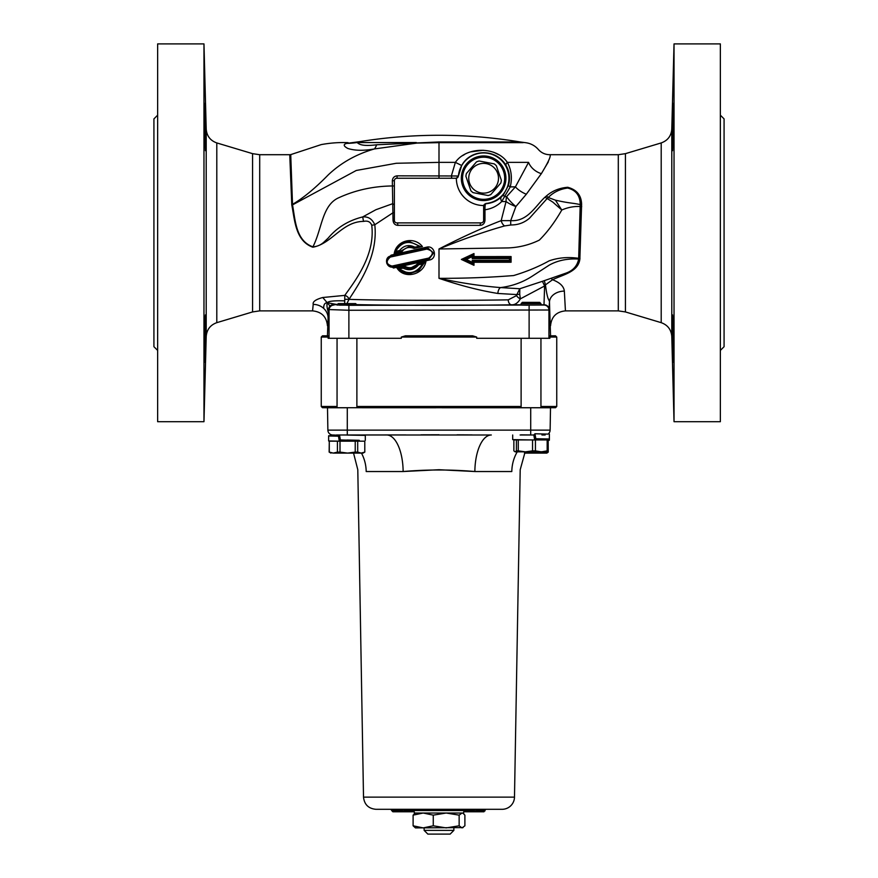 <?xml version="1.0" encoding="UTF-8"?>
<svg xmlns="http://www.w3.org/2000/svg" width="878" height="878" viewBox="0 0 878 878"><rect width="100%" height="100%" fill="white"/><g stroke="black" fill="none" stroke-linecap="round" stroke-linejoin="round"><path stroke-width="1.32" d="M548.322 161.87L541.353 173.646C548.75 161.475 551.527 155.165 549.672 154.704L618.299 154.704L618.299 310.878L565.432 310.878L564.345 291.101C563.808 286.327 559.879 282.54 552.536 279.742C562.996 274.638 578.086 272.004 579.853 259.317L581.609 204.464C581.401 195.41 576.769 189.681 567.704 187.277C559.363 187.98 552.251 190.888 546.368 196.013L544.975 197.199C535.47 205.88 527.678 221.827 510.711 220.63L515.88 206.539A14.871 4.675 22.1 0 1 506.057 201.534L501.173 220.652C482.154 227.973 461.433 237.411 439 248.968L508.34 247.914C519.304 247.453 529.643 244.852 539.355 240.1C547.334 232.176 554.819 222.145 561.788 210.007L552.8 202.105L547.181 198.516L548.081 197.66C553.359 192.271 559.89 189.066 567.66 188.046C575.957 190.109 580.149 195.618 580.215 204.596L578.657 259.065C577.307 265.869 573.136 270.534 566.178 273.058L542.428 281.311L544.612 285.976L543.987 305.05L348.884 305.303L333.552 304.589A4.961 4.961 135 0 0 330.051 306.049L322.753 297.51C315.674 299.453 312.491 301.747 313.216 304.381L313.226 304.337M327.45 335.824L328.087 318.023A14.871 13.631 2.3 0 0 323.697 308.408C323.565 304.644 324.783 302.756 327.34 302.756C326.605 304.589 326.945 307.794 328.339 312.381L328.602 309.55L348.884 310.263L548.948 310.011L549.474 302.197L550.55 335.824M330.051 306.049A4.961 4.961 135 0 0 328.602 309.55M328.087 318.023L328.339 312.381M323.697 308.408A14.871 13.631 2.3 0 0 313.216 304.381L312.568 310.878L259.701 310.878L259.701 154.704L289.762 154.704L291.781 204.98C294.701 219.061 295.14 240.912 312.82 247.201C331.862 243.854 342.036 221.541 363.525 221.399C367.652 220.499 370.384 221.783 371.734 225.24C375.367 254.477 355.831 280.049 344.78 295.381L344.681 304.315M333.552 304.589L336.329 304.392L327.34 302.756C328.229 301.165 334.024 300.539 344.747 300.869M542.428 281.311L519.809 288.741L516.868 294.58L519.721 294.251L519.809 288.741L500.537 287.578C481.396 286.063 460.884 282.979 439 278.337C460.237 285.537 479.86 290.574 497.881 293.461L516.868 294.58L516.56 295.59L508.252 299.848C462.366 300.682 377.32 300.419 349.038 299.354L349.06 299.255A4.829 3.567 -144.8 0 0 344.78 295.381L322.753 297.51M336.329 304.392L337.547 304.359M360.079 141.599L346.733 143.388C343.079 144.365 343.441 146.055 347.798 148.448C354.833 150.709 363.722 150.862 374.456 148.931L417.006 143.07L439 142.653L439 141.951L518.097 141.951L439 141.951L376.64 144.771C358.817 147.098 358.345 142.609 356.808 142.554L360.079 141.599C386.199 137.385 412.495 135.289 438.956 135.278L439.044 135.278C466.251 135.289 493.271 137.506 520.116 141.951L525.307 142.653C530.521 143.279 534.878 145.561 538.357 149.49C541.375 152.882 545.15 154.616 549.672 154.704M458.404 175.995A25.319 25.319 0 0 1 484.371 152.948A25.319 25.319 0 0 1 508.933 177.51A25.319 25.319 0 0 1 485.874 203.476L483.657 205.529A27.273 27.273 0 0 1 456.351 178.234L458.404 175.995L461.696 165.492C470.849 148.503 496.235 148.481 506.035 165.448C509.514 171.462 510.348 178.047 508.538 185.203L503.5 194.729L501.305 197.023A6.201 3.095 -132.7 0 0 501.733 201.534L506.057 201.534A14.871 9.812 90 0 1 506.606 196.65A14.871 3.753 43 0 0 515.88 206.539L526.328 194.225L541.353 173.646A14.871 10.273 34.5 0 1 528.556 162.375C542.176 145.419 542.176 145.419 528.556 162.375L515.408 186.871L506.606 196.65L504.521 196.65L510.261 186.871C512.379 178.004 511.402 169.838 507.352 162.375C496.608 146.341 466.372 146.275 455.364 162.375L451.424 175.776L451.72 178.256M328.142 337.064L328.065 335.824L322.489 335.824L321.249 337.064L328.142 337.064L328.142 338.304L401.301 338.304L401.301 337.064L476.699 337.064L472.627 335.824L405.373 335.824L401.301 337.064M476.699 337.064L476.699 338.304L549.858 338.304L549.858 337.064L556.751 337.064L555.511 335.824L549.935 335.824L549.858 337.064M521.115 305.05L540.947 305.05L540.947 303.612L521.115 303.612L521.115 305.05M337.053 305.05L356.885 304.853L337.053 305.05M356.83 305.072L339.468 305.16M527.678 305.215L521.356 305.094M205.452 336.702L205.606 318.604M205.419 150.687L204.431 118.826C204.311 100.608 204.519 98.709 205.057 113.13L205.419 150.687M204.541 103.341L205.057 113.13M205.419 338.579L204.431 360.792L205.057 319.405C205.639 310.735 205.759 317.123 205.419 338.579L204.541 362.252M205.057 319.405L205.419 314.906M157.645 115.172L153.924 118.892L153.924 346.7L157.645 350.421M157.645 43.9L157.645 421.692L203.97 421.692L203.97 43.9L157.645 43.9M672.504 315.268L672.548 336.735M672.548 128.89L672.504 150.336M672.943 113.13C673.481 98.709 673.689 100.608 673.569 118.826L672.581 150.687L673.459 103.341M672.581 338.579C672.241 317.123 672.361 310.735 672.943 319.405L673.569 360.792L672.581 338.579L673.459 362.252M672.581 314.906L672.943 319.405M720.355 115.172L724.076 118.892L724.076 346.7L720.355 350.421M720.355 43.9L720.355 421.692L674.03 421.692L674.03 43.9L720.355 43.9M483.657 205.529L483.624 220.4A2.48 2.48 0 0 1 481.144 222.88L396.856 222.88A2.48 0.999 -90 0 1 397.866 225.361L480.134 225.361C482.977 225.163 484.59 223.506 484.974 220.4L484.974 209.776C484.908 206.045 485.216 204.036 485.885 203.74A2.48 2.48 -0 0 0 483.624 206.209M456.351 178.234L396.856 178.256L397.262 175.83C394.288 176.116 392.642 177.762 392.334 180.769L393.026 220.4C393.41 223.517 395.023 225.163 397.866 225.361M501.305 197.023C497.003 200.963 491.867 203.202 485.885 203.74L485.874 203.476M483.624 209.776L484.974 209.776C491.46 208.854 497.047 206.111 501.733 201.534L504.521 196.65A6.201 1.13 -140.2 0 1 503.5 194.729M455.891 178.256A2.48 2.48 90 0 0 458.36 175.995L397.262 175.83M461.696 165.492L455.364 162.375L439 162.375L439 142.653L523.145 142.653L439 142.653M506.035 165.448A6.201 2.48 149.8 0 1 507.352 162.375L528.556 162.375M508.538 185.203A6.201 1.536 -164.2 0 0 510.261 186.871L515.408 186.871A14.871 6.684 27.7 0 0 526.328 194.225M462.519 155.68L464.714 154.385M470.904 151.839L483.141 150.259M493.524 152.201L499.297 154.956M396.856 222.88A2.48 2.48 0 0 1 394.376 220.4L394.376 180.736L392.334 180.769M394.376 212.75L393.026 212.75L374.785 224.768C372.261 219.017 368.222 216.416 362.691 216.932C348.5 220.477 337.02 227.512 328.24 238.026L324.728 241.351C321.37 244.764 317.441 246.586 312.93 246.817C295.502 240.879 295.217 218.907 292.517 204.881L356.27 170.475L396.307 163.264L439 162.375L439 178.256M394.376 205.353A2.48 1.504 0 0 0 392.203 203.861L375.927 209.71L362.691 216.932L363.525 221.399M480.134 225.361A2.48 0.999 90 0 1 481.144 222.88M394.376 180.736A2.48 2.48 0 0 1 396.856 178.256M349.06 299.255C359.607 282.979 378.253 255.827 374.785 224.768L371.734 225.24M396.812 267.735C403.726 279.511 423.503 275.253 425.984 261.26L418.027 262.972C414.164 267.999 409.587 269.008 404.286 266.012L396.812 267.735L398.041 268.361M421.144 246.806L409.225 241.472L421.144 246.806L422.406 246.564L413.9 248.419L415.118 248.101L414.91 247.179C408.874 244.293 403.759 245.401 399.578 250.526L395.594 251.426L394.705 252.601L400.379 251.306L399.578 250.526M422.406 246.564C414.065 235.743 396.055 240.396 394.156 253.907L401.531 252.195C404.681 247.651 408.808 246.4 413.9 248.419M386.737 263.246L393.498 268.009L429.419 260.02C437.771 258.67 434.84 244.973 426.708 247.168L391.083 255.158L386.748 259.91M394.376 185.971L392.334 185.96C373.172 186.213 355.294 190.153 338.688 197.78C322.006 205.178 322.083 228.84 312.93 246.817L312.82 247.201M291.737 204.376A4.829 1.756 -179.9 0 0 292.517 204.354L290.728 154.616L289.762 154.704M348.116 142.664C339.424 142.269 330.49 142.905 321.282 144.585L290.728 154.616L290.827 155.373M291.781 204.98A4.829 1.712 172.6 0 0 292.517 204.881L292.517 204.354C303.261 198.077 315.125 188.298 328.109 175.029C340.905 162.836 356.347 154.144 374.456 148.931A84.288 20.117 76.1 0 0 376.64 144.771M346.887 303.612L349.038 299.354L344.747 299.299M356.666 304.622C393.333 305.445 469.093 305.533 511.633 304.809A4.961 3.38 89.1 0 1 508.252 299.848M346.733 143.388A84.288 78.658 -105.6 0 0 356.808 142.554L416.293 142.554A84.288 14.224 85.7 0 0 417.006 143.07M516.56 295.59A4.961 2.843 -143.6 0 0 520.347 298.849L519.721 294.251M579.853 259.317A6.201 2.03 -164.2 0 0 578.657 259.065C567.429 258.406 557.596 260.448 549.156 265.178L533.176 275.56C523.354 282.101 512.478 286.107 500.537 287.578A6.201 3.589 -86.9 0 0 497.881 293.461M548.223 197.484L546.368 196.013M544.975 197.199L547.181 198.516M580.007 258.308A6.201 2.019 -179.4 0 0 578.778 258.341C568.165 256.804 558.276 257.649 549.123 260.854C538.488 266.736 526.646 271.642 513.597 275.56C489.265 277.481 464.396 278.403 439 278.337L439 248.968C459.348 240.605 478.719 233.647 497.124 228.093L504.554 225.931A6.201 3.622 -111.4 0 1 501.173 220.652L510.711 220.63L510.733 225.02L512.412 224.933C518.843 224.702 524.55 222.452 529.533 218.183L547.17 198.505M504.554 225.931L510.733 225.02M581.719 206.648A6.201 2.074 -176.6 0 1 580.314 206.517C574.146 206.187 567.967 207.34 561.788 210.007L555.412 200.173C570.239 203.487 572.741 202.895 580.215 204.596A6.201 2.228 171 0 0 581.609 204.464M551.055 278.414A6.201 2.173 -119.9 0 1 552.536 279.742L545.457 284.856C547.642 302.142 549.474 299.233 549.474 302.197A14.871 11.107 -1.1 0 1 564.345 291.101M544.459 280.587A6.201 0.735 -108.4 0 0 545.457 284.856L544.612 285.976L520.347 298.849C517.976 302.899 515.079 304.885 511.633 304.809L521.115 304.809M509.47 258.604L510.272 257.561L473.088 257.583L473.088 255.092L473.088 257.583L472.199 258.582L509.47 258.604L509.47 260.349L472.199 260.316L473.088 261.293L473.088 263.784L463.793 259.438L461.367 259.438L473.977 265.321L473.977 262.281L511.073 262.237L511.084 256.574L473.977 256.585L473.977 253.544L461.367 259.438L463.244 259.438M555.412 200.173L548.234 197.484M565.432 310.878C556.389 311.778 551.428 316.738 550.55 325.76M327.45 325.76C326.572 316.738 321.611 311.778 312.568 310.878M409.324 241.472C402.102 241.801 397.207 245.478 394.65 252.502L394.156 253.907M414.965 248.101L414.91 247.179L419.146 246.279L421.034 246.806L414.965 248.101L409.148 246.433L414.877 248.035M395.594 251.426C401.509 241.549 409.357 239.826 419.146 246.279M401.531 252.195L400.379 251.306L409.346 246.444M418.312 263.861L418.696 264.75L422.68 263.916L424.414 262.566L418.312 263.861L418.696 264.75L418.312 263.861L424.48 262.566L418.718 270.578L409.576 273.684M404.286 266.012L403.77 267.066L397.811 268.394C400.884 271.884 404.725 273.651 409.357 273.695L418.576 270.611L424.414 262.566M418.279 263.905L409.291 268.745L403.595 267.066L403.09 268.119C409.005 271.006 414.196 269.886 418.696 264.75M403.595 267.066L397.844 268.361L399.336 268.953L403.09 268.119M422.68 263.916C416.26 273.442 408.479 275.121 399.336 268.953M426.818 249.1C433.381 250.856 434.028 253.841 428.771 258.077L392.016 266.067C386.221 264.322 385.64 261.326 390.271 257.089L426.818 249.1L426.73 248.134L390.512 256.124L426.741 248.134M403.792 267.066L409.433 268.723M418.027 262.972L418.411 263.861M425.984 261.26L424.491 262.566M395.023 252.721L400.609 251.306L409.302 246.433M509.47 260.349L510.272 261.293L473.088 261.304L472.199 260.316L473.088 263.795L473.088 261.304L473.977 262.281L511.073 262.237L510.272 261.304L511.073 262.237M463.924 259.449L466.218 259.449L472.199 256.661L472.199 258.582L473.977 253.544L472.199 256.661L473.088 255.103L463.793 259.438L473.088 263.773L473.977 265.321L461.367 259.438M473.088 255.739L473.088 257.594L473.977 256.585L511.084 256.574L510.272 257.561L511.084 256.574M473.088 262.906L473.977 265.321M510.272 261.293L510.272 257.561M472.199 262.237L466.218 259.449M464.78 259.449L464.1 259.449M252.579 311.931L216.8 322.665L216.8 142.927L252.579 153.661L252.579 311.931L259.701 310.878M618.299 310.878L625.421 311.931L625.421 153.661L661.2 142.927L661.2 322.665C667.708 325.003 671.242 329.623 671.791 336.515L671.791 129.077L674.03 43.9M203.97 43.9L206.209 129.077L206.209 336.515L203.97 421.692M439 834.1L450.151 834.1L453.871 830.379L424.129 830.379L427.849 834.1L439 834.1M336.439 434.994L405.823 434.917M341.092 434.994L339.534 434.983L340.346 439.944L359.365 440.493M540.947 406.481L556.751 406.481L555.511 407.721L550.506 407.721A2.48 2.48 0 0 1 550.506 407.765A2.48 2.48 0 0 0 550.506 407.721A2.48 2.48 0 0 1 550.506 407.765A2.48 2.48 0 0 0 550.506 407.721L327.494 407.721A2.48 2.48 0 0 0 327.494 407.765L347.282 407.765L347.282 434.994L386.693 434.994A37.183 16.43 90 0 1 403.134 471.53L439 469.719L474.866 471.53C450.952 469.478 427.037 469.478 403.134 471.53L366.192 471.53A37.183 33.353 90 0 0 361.462 453.092M532.924 439.944L531.025 439.922L534.691 439.955L533.824 434.994L534.965 433.765L535.81 438.737L549.376 438.989L549.365 440.24L548.179 440.306M533.824 434.994L520.116 434.994M548.19 433.962A4.961 4.961 0 0 0 550.122 430.121A4.961 4.961 0 0 1 548.19 433.962M337.053 435.29A37.183 33.353 90 0 0 332.839 434.994C330.929 434.753 330.929 434.753 332.839 434.994A4.961 4.961 0 0 1 327.878 430.121L327.494 407.765A2.48 2.48 0 0 1 327.494 407.721A2.48 2.48 0 0 0 327.494 407.765A2.48 2.48 0 0 1 327.494 407.721A2.48 2.48 0 0 0 327.494 407.765A2.48 2.48 0 0 1 327.494 407.721L322.489 407.721L321.249 406.481L337.053 406.481M541.935 434.994L545.161 434.994L541.935 434.994M465.033 809.307A1.24 1.24 0 0 0 463.793 810.548L463.793 813.028L414.207 813.028L414.207 810.548L463.793 810.548L465.274 811.788L483.01 811.788L483.624 810.8L481.144 810.8L480.145 811.788L481.144 810.8L477.731 810.8L479.168 811.788M442.084 407.765L550.506 407.765L550.122 430.121L327.878 430.121A4.961 4.961 0 0 0 332.839 434.994M480.145 811.788L478.664 810.8L480.145 811.788M477.676 809.307L481.144 810.8M462.289 809.307L463.793 810.306L478.664 810.8M483.01 811.788L485.084 810.8L481.144 810.306L482.132 809.307M375.905 809.307L502.095 809.307A12.391 12.391 0 0 0 514.486 797.136L363.514 797.136C364.348 804.544 368.486 808.605 375.905 809.307M483.965 811.788L465.592 811.788M476.304 809.307L477.731 810.8L463.793 810.8M484.228 809.307L483.624 810.306L486.203 809.307M392.894 811.788L391.895 810.8L392.894 811.788L397.855 811.788L396.856 810.8L391.895 810.8L390.908 809.307M397.855 811.788L395.868 809.307M391.895 810.306L399.336 810.306L398.349 811.788L403.298 811.788L398.349 811.788L399.336 810.8L396.856 810.8M400.324 809.307L399.336 810.306L404.297 810.8L403.298 811.788L404.297 810.8L399.336 810.8M415.711 809.307L414.207 810.306L404.297 810.306L405.285 809.307M394.035 811.788L394.99 811.788M396.636 811.788L412.726 811.788L414.207 810.8L404.297 810.8M412.726 811.788L396.154 811.788M366.192 471.53C355.041 469.478 355.041 469.478 366.192 471.53M386.693 434.994L491.307 434.994A37.183 16.43 -90 0 0 474.866 471.53L511.808 471.53C522.959 469.478 522.959 469.478 511.808 471.53A37.183 33.353 90 0 1 517.23 451.852M512.686 434.994L512.686 439.615L531.025 439.922M420.99 434.829L439 434.775M457.01 434.829L472.177 434.917M333.816 435.598L328.646 435.751L331.906 435.872M548.179 440.163L549.365 440.24M543.647 451.852L536.469 453.092L529.302 451.852M548.179 441.184L548.234 452.104L546.884 453.092L545.523 451.852M526.438 451.852L524.726 452.587M526.438 452.104L529.302 452.104M524.451 453.092L546.884 453.092M543.647 452.104L545.523 452.104M547.982 434.105L534.965 433.765M543.416 439.154L549.376 438.989L549.365 434.028M531.025 434.961L520.939 434.851M535.426 439.944L547.17 439.944L547.17 450.864L541.298 451.852L535.426 450.864L535.426 439.944L532.551 439.944L532.551 450.864L525.406 451.852L518.272 450.864L518.272 439.944L532.551 439.944M543.416 439.944L543.416 438.989L535.81 438.737M547.17 439.944L548.179 439.944L548.179 450.864L546.917 451.852M516.407 439.944L516.407 450.864L515.134 451.852L513.871 450.864L513.871 439.944L518.272 439.944M540.947 303.612L539.707 302.372L522.344 302.372L521.115 303.612M515.134 451.852L547.367 451.72M516.407 450.864L518.272 450.864M532.551 450.864L535.426 450.864M547.17 450.864L548.179 450.864M337.053 435.795L328.635 435.993L339.731 436.212M337.053 435.905L339.72 436.157M346.975 435.06L365.314 435.378L365.314 440.328M341.586 439.966L341.772 441.173L339.281 441.173L338.491 436.212M328.635 435.993L328.635 440.954L339.281 441.173M359.365 441.184L359.201 440.295L346.975 440.021M356.885 304.853L355.656 303.612L338.293 303.612L337.053 304.853M329.919 452.543L333.355 453.092L329.283 452.104L329.283 441.184L337.415 441.184L337.415 452.104L333.355 453.092L347.611 453.092L340.005 452.104L340.005 441.184L355.228 441.184L355.228 452.104L347.611 453.092L361.242 453.092L357.697 452.104L357.697 441.184L364.787 441.184L364.787 452.104L361.242 453.092L363.086 453.092L364.798 452.104L364.787 441.184M330.863 453.092L329.283 452.104M337.415 452.104L340.005 452.104M355.228 452.104L357.697 452.104M329.151 452.104L329.283 441.184M337.415 441.184L340.005 441.184M355.228 441.184L357.697 441.184M356.885 406.481L521.115 406.481M459.15 815.135L446.2 813.028L433.26 815.135L433.26 825.803L446.2 827.899L459.15 825.803L462.015 827.899L464.89 825.803L464.89 815.135L463.09 813.346L462.015 813.028L459.15 815.135L459.15 825.803M463.09 827.592L415.448 827.899L413.11 825.803L423.185 827.899L433.26 825.803M433.26 815.135L423.185 813.028L413.11 815.135L415.448 813.028M413.11 825.803L413.11 815.135M469.017 175.435A14.871 14.871 0 0 0 488.486 192.315A14.871 14.871 0 0 0 493.359 167.018A14.871 14.871 0 0 0 469.017 175.435M465.889 176.269A17.845 17.845 0 0 1 466.416 173.504L476.469 161.903A17.845 17.845 0 0 1 479.136 160.981L494.215 163.89A17.845 17.845 0 0 1 496.344 165.733L501.36 180.242A17.845 17.845 0 0 1 500.822 183.008L490.769 194.609A17.845 17.845 0 0 1 488.102 195.531L473.033 192.622A17.845 17.845 0 0 1 470.904 190.778L465.889 176.269L470.904 190.778M488.102 195.531L473.033 192.622M466.416 173.504L476.469 161.903M461.718 174.031A22.312 22.312 0 0 0 490.912 199.339A22.312 22.312 0 0 0 498.232 161.398A22.312 22.312 0 0 0 461.718 174.031M462.936 174.261A21.072 21.072 0 0 1 497.42 162.342A21.072 21.072 0 0 1 490.506 198.176A21.072 21.072 0 0 1 462.936 174.261M479.136 160.981L494.215 163.89M496.344 165.733L501.36 180.242M500.822 183.008L490.769 194.609M334.013 305.05A4.961 4.961 135 0 0 329.052 310.011L329.052 338.304M529.116 305.303L529.116 338.304M348.884 338.304L348.884 305.303M549.189 309.758A4.961 4.961 45 0 0 544.239 304.809L540.947 304.809M393.026 220.4L394.376 220.4M483.624 220.4L484.974 220.4M548.948 338.304L548.948 310.011A4.961 4.961 45 0 0 543.987 305.05M409.51 241.472L400.335 244.402L394.815 252.227M397.943 268.47L409.225 273.695M392.016 266.067L392.653 267.033L429.079 259.043L433.512 252.996L427.904 248.013L433.545 253.029L429.122 259.043L428.771 258.077M390.271 257.089L390.512 256.124C384.794 256.98 385.31 266.418 391.588 267.164L392.872 267.033L393.498 268.009M429.419 260.02L429.122 259.043L391.709 267.153M390.842 256.113L391.083 255.158M428.003 248.013L426.796 248.134L426.708 247.168M530.718 434.961L530.718 407.721M435.916 407.765L347.282 407.721M409.203 268.745C412.671 268.767 415.7 267.142 418.29 263.872M463.793 259.438L465.647 258.571M259.701 154.704L252.579 153.661M625.421 153.661L618.299 154.704M625.421 311.931L661.2 322.665M671.791 336.515L674.03 421.692M671.791 129.077C671.242 135.969 667.708 140.59 661.2 142.927M216.8 142.927C210.292 140.59 206.758 135.969 206.209 129.077M206.209 336.515C206.758 329.623 210.292 325.003 216.8 322.665M414.207 810.548L412.967 809.307M514.486 797.136L520.204 469.719L525.132 451.852M363.514 797.136L357.796 469.719L353.549 453.092M334.408 435.828L331.434 434.786M540.947 407.721L540.947 338.304M521.115 407.721L521.115 338.304M356.885 407.721L356.885 338.304M337.053 436.081L337.053 434.994M337.053 407.721L337.053 338.304M556.751 406.481L556.751 337.064M321.249 406.481L321.249 337.064M424.129 827.899L424.129 830.379M453.871 827.899L453.871 830.379"/></g></svg>
